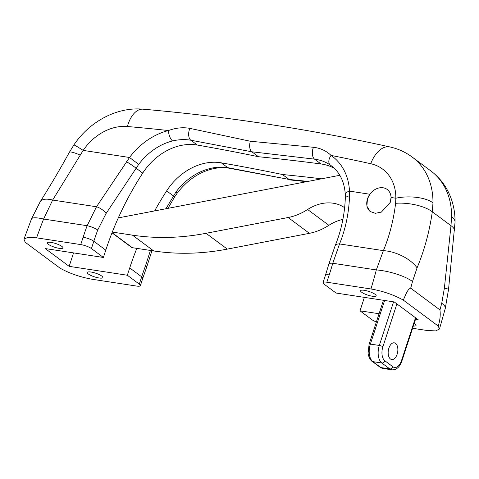 <?xml version="1.0" encoding="UTF-8"?>
<svg xmlns="http://www.w3.org/2000/svg" width="479" height="479" viewBox="0 0 479 479"><rect width="100%" height="100%" fill="white"/><g stroke="black" fill="none" stroke-linecap="round" stroke-linejoin="round"><path stroke-width="0.72" d="M364.375 290.316A8.191 1.928 -161.9 0 0 360.579 290.735A8.191 1.928 -161.9 0 0 364.244 293.729A8.191 1.928 -161.9 0 0 372.351 296.238A8.191 1.928 -161.9 0 0 376.147 295.818A8.191 1.928 -161.9 0 0 372.482 292.825A8.191 1.928 -161.9 0 0 364.375 290.316M51.163 242.416A8.191 1.928 -161.9 0 0 47.367 242.835A8.191 1.928 -161.9 0 0 51.031 245.829A8.191 1.928 -161.9 0 0 59.139 248.338A8.191 1.928 -161.9 0 0 62.935 247.924A8.191 1.928 -161.9 0 0 59.27 244.925A8.191 1.928 -161.9 0 0 51.163 242.416M91.052 272.048A8.191 1.928 -161.9 0 0 87.256 272.461A8.191 1.928 -161.9 0 0 90.92 275.461A8.191 1.928 -161.9 0 0 99.027 277.97A8.191 1.928 -161.9 0 0 102.823 277.551A8.191 1.928 -161.9 0 0 99.159 274.557A8.191 1.928 -161.9 0 0 91.052 272.048M367.453 198.875L366.878 206.162L370.225 211.544L375.374 213.305L381.392 212.083L390.271 202.36L391.044 197.486A13.921 11.065 -53.4 0 0 387.194 189.462A13.921 11.065 -53.4 0 0 369.86 194.24L367.453 198.875M391.044 197.486L395.84 198.216A47.774 37.973 -53.4 0 0 370.716 163.716A2644.697 2102.265 -53.4 0 0 331.025 155.406A8.191 4.97 124.6 0 0 330.282 165.045C325.66 161.884 320.415 159.92 314.553 159.148L251.828 151.783L190.852 140.227C184.984 139.215 178.895 139.449 172.584 140.934A8.191 3.569 76 0 1 168.47 130.545A2644.697 2102.265 -53.4 0 0 127.384 126.504A47.774 37.973 -53.4 0 0 83.178 150.4L52.648 200.054L43.601 219.047A518.691 412.305 -53.4 0 0 36.596 237.835L27.812 237.362L23.95 239.195L31.47 218.975L40.23 201.653C50.061 186.145 59.767 169.71 69.341 152.346L73.868 144.975A27.297 0.91 34.1 0 1 83.178 150.4L129.528 157.489L138.718 164.363L106.057 213.526L97.728 230.028A272.994 217.005 -53.4 0 0 93.824 241.26L91.429 248.571A8.191 1.928 -161.9 0 0 80.729 244.583L83.118 237.267A281.185 223.513 126.6 0 1 87.142 225.705L96.495 206.76L129.528 157.489A62.791 49.912 126.6 0 1 168.47 130.545C175.865 127.821 183.02 127.103 189.935 128.39L250.313 141.245L313.47 147.287C320.403 148.095 326.259 150.801 331.025 155.406A62.791 49.912 126.6 0 1 349.49 191.127L349.55 195.797C348.951 212.814 345.616 228.86 339.545 243.931L332.779 263.27A281.185 223.513 126.6 0 1 329.217 274.904L326.828 282.221L370.956 288.969A518.691 412.305 -53.4 0 0 376.32 269.928L383.392 250.637C389.493 235.925 393.564 220.148 395.606 203.318L395.84 198.216A27.297 11.197 0.5 0 1 432.98 202.821L432.303 211.814C429.435 231.698 424.352 250.379 417.065 267.863L412.503 281.49A545.988 434.004 126.6 0 1 410.701 288.178L439.95 309.907A545.988 434.004 -53.4 0 0 441.752 303.225L444.38 288.16L450.99 225.693L451.595 216.652A75.071 59.677 -53.4 0 0 430.795 170.883C439.926 177.769 446.566 186.618 450.721 197.42C453.691 205.293 455.134 213.544 455.05 222.172L455.05 222.172A27.297 11.197 -179.5 0 0 451.595 216.652M412.593 328.277L426.801 330.45L435.662 330.911L439.477 329.019L438.207 326.025C440.051 320.349 440.632 314.972 439.95 309.907M73.556 252.9L69.162 266.348L127.33 275.239L129.725 267.929A272.994 217.005 126.6 0 1 136.832 248.367M154.639 210.91A272.994 217.005 126.6 0 1 166.644 190.893A54.6 43.403 126.6 0 1 221.28 162.83A2689.004 2137.484 126.6 0 1 282.406 174.5L289.059 179.439L308.021 181.415M165.938 208.736L175.949 192.019A54.6 43.403 126.6 0 1 209.814 168.59C215.999 166.973 221.987 166.662 227.776 167.656L289.059 179.439L228.938 168.177A8.191 4.556 -80 0 1 227.776 167.656L221.28 162.83M129.725 267.929L141.688 276.814A272.994 217.005 126.6 0 1 145.592 265.588L150.442 250.451M282.406 174.5A2689.004 2137.484 126.6 0 1 321.601 178.805M364.333 297.369A272.994 217.005 126.6 0 1 362.393 303.512L360.004 310.823L371.973 319.715A8.191 1.928 -161.9 0 0 376.38 321.966M413.335 326.001A8.191 1.928 -161.9 0 0 416.035 325.451A8.191 1.928 -161.9 0 0 414.179 323.415M410.701 288.178C407.401 289.071 405.372 295.788 403.282 300.082L438.207 326.025M403.282 300.082C393.582 294.747 382.805 291.046 370.956 288.969M326.828 282.221A8.191 1.928 -161.9 0 0 323.032 282.64A8.191 1.928 -161.9 0 0 324.103 284.155L336.072 293.046L394.235 301.938L418.173 319.721L415.521 319.313M360.004 310.823L379.069 313.739M23.95 239.195L25.195 242.26L60.12 268.204C69.82 273.539 80.598 277.239 92.447 279.317L136.575 286.065A8.191 1.928 -161.9 0 0 140.371 285.646A8.191 1.928 -161.9 0 0 139.299 284.131L141.688 276.814A8.191 1.928 -161.9 0 1 142.76 278.335L140.371 285.646M127.33 275.239L139.299 284.131M69.162 266.348L45.23 248.565L103.398 257.462L105.787 250.146A272.994 217.005 126.6 0 1 142.712 173.111A54.6 43.403 126.6 0 1 197.348 145.053A2689.004 2137.484 126.6 0 1 258.474 156.723A2689.004 2137.484 126.6 0 1 321.05 163.974A54.6 43.403 126.6 0 1 334.36 168.374M91.429 248.571L103.398 257.462M36.596 237.835L80.729 244.583M250.313 141.245C249.044 146.029 249.553 149.538 251.828 151.783L258.474 156.723M455.05 222.172L448.524 289.484A27.297 1.814 -175.2 0 0 444.38 288.16M448.524 289.484L445.266 308.494A27.297 7.454 -165.2 0 0 441.752 303.225M31.47 218.975A27.297 5.371 21.4 0 1 43.601 219.047L87.142 225.705A8.191 1.724 20.2 0 1 97.728 230.028M417.065 267.863A27.297 13.364 23.2 0 0 383.392 250.637L339.545 243.931A8.191 4.083 -157.8 0 0 335.144 245.709L328.893 263.983A8.191 2.132 -164.1 0 1 332.779 263.27L376.32 269.928A27.297 7.454 14.8 0 1 412.503 281.49M40.23 201.653A27.297 10.52 32.5 0 1 52.648 200.054L96.495 206.76A8.191 3.072 33.3 0 1 106.057 213.526M306.692 181.673L290.154 179.948M228.938 168.177C223.747 167.213 217.987 167.524 211.67 169.111L211.67 169.111A8.191 3.569 -104 0 1 209.814 168.59M211.67 169.111C198.354 172.614 186.9 180.583 177.302 193.013L175.949 192.019M369.86 194.24L349.49 191.127A8.191 3.569 177.2 0 0 345.299 194.486L345.305 198.557C344.527 215.299 341.144 231.016 335.144 245.709L335.144 245.709M395.57 343.359A8.46 4.73 -81.3 0 1 397.462 353.089A8.46 4.73 -81.3 0 1 391.738 359.543A8.46 4.73 -81.3 0 1 390.463 358.999A8.46 4.73 -81.3 0 1 388.571 349.269A8.46 4.73 -81.3 0 1 394.295 342.814A8.46 4.73 -81.3 0 1 395.57 343.359M339.821 175.296L119.858 217.598A10.921 8.682 -53.4 0 0 118.217 218.059M112.308 232.07L132.461 235.153A272.994 217.005 -53.4 0 0 206.036 233.303L288.136 217.514A54.6 43.403 -53.4 0 0 307.596 209.509A40.949 32.548 126.6 0 1 344.617 207.7M112.002 232.842L131.533 247.356A2.73 2.167 -53.4 0 0 132.336 247.685L153.735 250.954A272.994 217.005 -53.4 0 0 227.309 249.11L309.41 233.321A54.6 43.403 -53.4 0 0 328.875 225.31A40.949 32.548 126.6 0 1 342.886 219.424M390.427 201.976A13.921 11.065 -53.4 0 0 387.194 189.462A13.921 11.065 -53.4 0 0 367.357 199.3A13.921 11.065 -53.4 0 0 370.405 211.676M166.644 190.893L174.649 196.875L168.009 208.341M126.498 161.686A8.191 0.539 33.6 0 1 136.036 168.153L142.712 173.111M83.118 237.267A8.191 1.928 18.1 0 1 93.824 241.26L105.787 250.146M189.935 128.39A8.191 4.67 99.7 0 0 190.852 140.227L197.348 145.053M172.584 140.934A54.6 43.403 -53.4 0 0 138.718 164.363M313.47 147.287A8.191 4.491 97.7 0 0 314.553 159.148L321.05 163.974M345.299 194.486C344.431 181.727 339.755 172.147 331.264 165.752A54.6 43.403 -53.4 0 0 330.282 165.045M395.606 203.318A27.297 10.029 8.2 0 1 432.303 211.814L450.99 225.693A27.297 8.993 -173.3 0 1 454.493 230.872M430.795 170.883L412.179 157.052A75.071 59.677 126.6 0 1 432.98 202.821M69.341 152.346A27.297 3.569 29 0 1 80.137 155.076M73.868 144.975C89.381 121.696 116.804 106.703 143.071 109.182A27.297 14.879 95 0 0 127.384 126.504M370.716 163.716A27.297 15.603 -77.5 0 1 389.9 146.933C309.296 129.138 227.022 116.553 143.071 109.182M151.957 250.685L146.682 267.06A8.191 1.724 -159.8 0 0 145.592 265.588M349.55 195.797A8.191 3.395 -177.4 0 0 345.305 198.557M329.217 274.904A8.191 1.928 -161.9 0 0 325.421 275.323L323.032 282.64M384.625 300.471L370.369 344.09L379.314 345.461L393.576 301.836M384.906 360.825A2.73 2.167 -53.4 0 1 381.841 363.004L372.896 361.639L380.871 367.567L389.822 368.932L381.841 363.004A13.652 7.634 -81.3 0 1 379.314 345.461A2.73 0.641 18.1 0 1 382.883 346.79A10.921 6.107 98.7 0 0 384.906 360.825L392.882 366.752A10.921 6.107 98.7 0 0 401.498 360.615L415.515 317.745M396.899 303.914L382.883 346.79M112.086 232.638L132.336 247.685M132.461 235.153L153.735 250.954M206.036 233.303L227.309 249.11M288.136 217.514L309.41 233.321M307.596 209.509L328.875 225.31M382.931 368.447L380.069 367.231A2.73 2.167 -53.4 0 0 380.871 367.567A13.652 7.634 98.7 0 0 382.931 368.447L391.882 369.818A13.652 7.634 -81.3 0 1 389.822 368.932A2.73 2.167 -53.4 0 0 392.882 366.752M372.093 361.31C371.243 361.31 368.07 356.454 368.123 352.975L369.105 344.227A2.73 0.641 18.1 0 1 370.369 344.09A13.652 7.634 98.7 0 0 372.896 361.639A2.73 2.167 -53.4 0 1 372.093 361.31L380.069 367.231M415.934 318.056L401.857 361.124A2.73 0.641 -161.9 0 0 401.498 360.615M439.471 329.019L445.266 308.494M412.179 157.052C405.491 152.118 398.067 148.747 389.9 146.933M177.302 193.013L174.649 196.875M146.682 267.06L142.76 278.335M328.893 263.983L325.421 275.323M369.105 344.227L383.463 300.291M401.857 361.124C399.606 367.225 396.283 370.123 391.882 369.818"/></g></svg>
